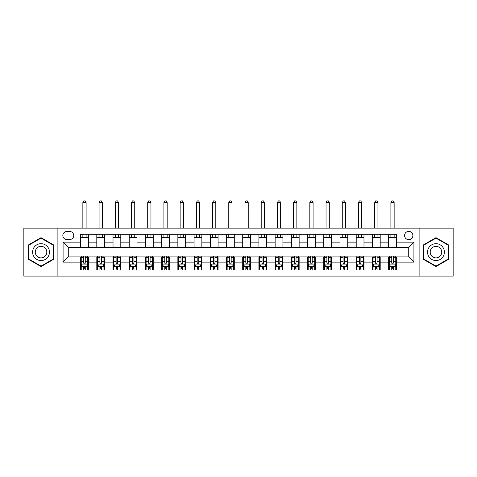 <?xml version="1.0" encoding="UTF-8"?>
<svg xmlns="http://www.w3.org/2000/svg" width="477" height="477" viewBox="0 0 477 477"><rect width="100%" height="100%" fill="white"/><g stroke="black" fill="none" stroke-linecap="round" stroke-linejoin="round"><path stroke-width="0.72" d="M408.729 231.369A4.15 4.15 0 0 0 404.579 235.519A4.15 4.15 0 0 0 408.729 239.669A4.15 4.15 0 0 0 412.879 235.519A4.15 4.15 0 0 0 408.729 231.369M419.104 276.111L453.15 276.111L453.15 228.125L419.104 228.125L419.104 276.111L57.896 276.111L57.896 228.125L23.85 228.125L23.85 276.111L57.896 276.111M66.846 239.537L69.696 239.537A4.019 4.019 0 0 0 73.72 235.519A4.019 4.019 0 0 0 69.696 231.494L66.846 231.494A4.019 4.019 0 0 0 62.827 235.519A4.019 4.019 0 0 0 66.846 239.537M419.104 228.125L57.896 228.125M80.595 262.106L63.083 262.106L63.083 242.131L80.595 242.131L80.595 247.319L68.271 247.319L68.271 256.918L80.595 256.918L80.595 269.952L396.405 269.952L396.405 256.918L408.729 256.918L408.729 247.319L396.405 247.319L396.405 242.131L413.917 242.131L413.917 262.106L396.405 262.106M396.405 242.131L396.405 234.285L80.595 234.285L80.595 242.131M388.624 234.285L388.624 247.319L396.405 247.319M388.624 247.319L80.595 247.319M80.595 256.918L81.239 256.918M83.708 256.918L85.264 256.918M87.726 256.918L88.376 256.918L88.376 269.952M97.451 256.918L88.376 256.918M99.92 256.918L101.476 256.918M103.938 256.918L104.588 256.918L104.588 269.952M113.663 256.918L104.588 256.918M116.132 256.918L117.688 256.918M120.15 256.918L120.8 256.918L120.8 269.952M129.875 256.918L120.8 256.918M132.344 256.918L133.9 256.918M136.362 256.918L137.012 256.918L137.012 269.952M146.093 256.918L137.012 256.918M148.556 256.918L150.112 256.918M152.574 256.918L153.224 256.918L153.224 269.952M162.305 256.918L153.224 256.918M164.768 256.918L166.324 256.918M168.786 256.918L169.436 256.918L169.436 269.952M178.517 256.918L169.436 256.918M180.98 256.918L182.536 256.918M184.998 256.918L185.648 256.918L185.648 269.952M194.729 256.918L185.648 256.918M197.192 256.918L198.748 256.918M201.211 256.918L201.86 256.918L201.86 269.952M210.941 256.918L201.86 256.918M213.404 256.918L214.96 256.918M217.423 256.918L218.072 256.918L218.072 269.952M227.153 256.918L218.072 256.918M229.616 256.918L231.172 256.918M233.635 256.918L234.285 256.918L234.285 269.952M243.365 256.918L234.285 256.918M245.828 256.918L247.384 256.918M249.847 256.918L250.497 256.918L250.497 269.952M259.577 256.918L250.497 256.918M262.04 256.918L263.596 256.918M266.059 256.918L266.709 256.918L266.709 269.952M275.789 256.918L266.709 256.918M278.252 256.918L279.808 256.918M282.271 256.918L282.921 256.918L282.921 269.952M292.002 256.918L282.921 256.918M294.464 256.918L296.02 256.918M298.483 256.918L299.133 256.918L299.133 269.952M308.214 256.918L299.133 256.918M310.676 256.918L312.232 256.918M314.695 256.918L315.345 256.918L315.345 269.952M324.426 256.918L315.345 256.918M326.888 256.918L328.444 256.918M330.907 256.918L331.557 256.918L331.557 269.952M340.638 256.918L331.557 256.918M343.1 256.918L344.656 256.918M347.125 256.918L347.769 256.918L347.769 269.952M356.85 256.918L347.769 256.918M359.312 256.918L360.868 256.918M363.337 256.918L363.981 256.918L363.981 269.952M373.062 256.918L363.981 256.918M375.524 256.918L377.08 256.918M379.549 256.918L380.193 256.918L380.193 269.952M389.274 256.918L380.193 256.918M391.736 256.918L393.292 256.918M395.761 256.918L396.405 256.918M88.376 234.285L88.376 247.319M80.595 237.528L88.376 237.528M80.595 266.709L81.239 266.709M83.708 266.709L85.264 266.709M87.726 266.709L88.376 266.709M96.807 256.918L96.807 269.952M96.807 234.285L96.807 247.319M104.588 234.285L104.588 247.319M96.807 237.528L104.588 237.528M96.807 266.709L97.451 266.709M99.92 266.709L101.476 266.709M103.938 266.709L104.588 266.709M113.019 256.918L113.019 269.952M113.019 266.709L113.663 266.709M116.132 266.709L117.688 266.709M120.15 266.709L120.8 266.709M113.019 234.285L113.019 247.319M120.8 234.285L120.8 247.319M113.019 237.528L120.8 237.528M129.231 256.918L129.231 269.952M129.231 266.709L129.875 266.709M132.344 266.709L133.9 266.709M136.362 266.709L137.012 266.709M129.231 234.285L129.231 247.319M137.012 234.285L137.012 247.319M129.231 237.528L137.012 237.528M145.443 256.918L145.443 269.952M145.443 266.709L146.093 266.709M148.556 266.709L150.112 266.709M152.574 266.709L153.224 266.709M145.443 234.285L145.443 247.319M153.224 234.285L153.224 247.319M145.443 237.528L153.224 237.528M161.655 256.918L161.655 269.952M161.655 266.709L162.305 266.709M164.768 266.709L166.324 266.709M168.786 266.709L169.436 266.709M161.655 234.285L161.655 247.319M169.436 234.285L169.436 247.319M161.655 237.528L169.436 237.528M177.867 256.918L177.867 269.952M177.867 266.709L178.517 266.709M180.98 266.709L182.536 266.709M184.998 266.709L185.648 266.709M177.867 234.285L177.867 247.319M185.648 234.285L185.648 247.319M177.867 237.528L185.648 237.528M194.079 256.918L194.079 269.952M194.079 266.709L194.729 266.709M197.192 266.709L198.748 266.709M201.211 266.709L201.86 266.709M194.079 234.285L194.079 247.319M201.86 234.285L201.86 247.319M194.079 237.528L201.86 237.528M210.291 256.918L210.291 269.952M210.291 266.709L210.941 266.709M213.404 266.709L214.96 266.709M217.423 266.709L218.072 266.709M210.291 234.285L210.291 247.319M218.072 234.285L218.072 247.319M210.291 237.528L218.072 237.528M226.503 256.918L226.503 269.952M226.503 266.709L227.153 266.709M229.616 266.709L231.172 266.709M233.635 266.709L234.285 266.709M226.503 234.285L226.503 247.319M234.285 234.285L234.285 247.319M226.503 237.528L234.285 237.528M242.715 256.918L242.715 269.952M242.715 266.709L243.365 266.709M245.828 266.709L247.384 266.709M249.847 266.709L250.497 266.709M242.715 234.285L242.715 247.319M250.497 234.285L250.497 247.319M242.715 237.528L250.497 237.528M258.928 256.918L258.928 269.952M258.928 266.709L259.577 266.709M262.04 266.709L263.596 266.709M266.059 266.709L266.709 266.709M258.928 234.285L258.928 247.319M266.709 234.285L266.709 247.319M258.928 237.528L266.709 237.528M275.14 256.918L275.14 269.952M275.14 266.709L275.789 266.709M278.252 266.709L279.808 266.709M282.271 266.709L282.921 266.709M275.14 234.285L275.14 247.319M282.921 234.285L282.921 247.319M275.14 237.528L282.921 237.528M291.352 256.918L291.352 269.952M291.352 266.709L292.002 266.709M294.464 266.709L296.02 266.709M298.483 266.709L299.133 266.709M291.352 234.285L291.352 247.319M299.133 234.285L299.133 247.319M291.352 237.528L299.133 237.528M307.564 256.918L307.564 269.952M307.564 266.709L308.214 266.709M310.676 266.709L312.232 266.709M314.695 266.709L315.345 266.709M307.564 234.285L307.564 247.319M315.345 234.285L315.345 247.319M307.564 237.528L315.345 237.528M323.776 256.918L323.776 269.952M323.776 266.709L324.426 266.709M326.888 266.709L328.444 266.709M330.907 266.709L331.557 266.709M323.776 234.285L323.776 247.319M331.557 234.285L331.557 247.319M323.776 237.528L331.557 237.528M339.988 256.918L339.988 269.952M339.988 266.709L340.638 266.709M343.1 266.709L344.656 266.709M347.125 266.709L347.769 266.709M339.988 234.285L339.988 247.319M347.769 234.285L347.769 247.319M339.988 237.528L347.769 237.528M356.2 256.918L356.2 269.952M356.2 266.709L356.85 266.709M359.312 266.709L360.868 266.709M363.337 266.709L363.981 266.709M356.2 234.285L356.2 247.319M363.981 234.285L363.981 247.319M356.2 237.528L363.981 237.528M372.412 256.918L372.412 269.952M372.412 266.709L373.062 266.709M375.524 266.709L377.08 266.709M379.549 266.709L380.193 266.709M372.412 234.285L372.412 247.319M380.193 234.285L380.193 247.319M372.412 237.528L380.193 237.528M388.624 256.918L388.624 269.952M388.624 266.709L389.274 266.709M391.736 266.709L393.292 266.709M395.761 266.709L396.405 266.709M388.624 237.528L396.405 237.528M68.271 247.319L63.083 242.131M68.271 256.918L63.083 262.106M413.917 242.131L408.729 247.319M413.917 262.106L408.729 256.918M41.034 266.571L53.549 259.345L53.549 244.892L41.034 237.665L28.519 244.892L28.519 259.345L41.034 266.571M448.481 244.892L435.966 237.665L423.451 244.892L423.451 259.345L435.966 266.571L448.481 259.345L448.481 244.892M83.708 268.265L85.264 268.265M81.239 257.765L83.708 257.765L83.708 256.137L81.239 256.137L81.239 264.049L82.539 266.643L86.426 266.643L87.726 264.049L87.726 256.137L85.264 256.137L85.264 257.765L87.726 257.765M87.726 264.049L87.726 269.952M81.239 264.049L81.239 269.952M85.264 266.643L85.264 269.952M83.708 269.952L83.708 266.643M83.708 257.765L83.708 263.077C84.226 264.079 84.745 264.079 85.264 263.077L85.264 257.765M86.104 237.528L86.104 234.285M86.104 228.125L86.104 202.576L82.861 202.576L82.861 228.125M82.861 237.528L82.861 234.285M82.861 202.576L83.833 200.889L85.133 200.889L86.104 202.576M99.92 268.265L101.476 268.265M97.451 257.765L99.92 257.765L99.92 256.137L97.451 256.137L97.451 264.049L98.751 266.643L102.644 266.643L103.938 264.049L103.938 256.137L101.476 256.137L101.476 257.765L103.938 257.765M103.938 264.049L103.938 269.952M97.451 264.049L97.451 269.952M101.476 266.643L101.476 269.952M99.92 269.952L99.92 266.643M99.92 257.765L99.92 263.077C100.438 264.079 100.957 264.079 101.476 263.077L101.476 257.765M102.316 237.528L102.316 234.285M102.316 228.125L102.316 202.576L99.073 202.576L99.073 228.125M99.073 237.528L99.073 234.285M99.073 202.576L100.045 200.889L101.345 200.889L102.316 202.576M116.132 268.265L117.688 268.265M113.663 257.765L116.132 257.765L116.132 256.137L113.663 256.137L113.663 264.049L114.963 266.643L118.856 266.643L120.15 264.049L120.15 256.137L117.688 256.137L117.688 257.765L120.15 257.765M120.15 264.049L120.15 269.952M113.663 264.049L113.663 269.952M117.688 266.643L117.688 269.952M116.132 269.952L116.132 266.643M116.132 257.765L116.132 263.077C116.65 264.079 117.169 264.079 117.688 263.077L117.688 257.765M118.529 237.528L118.529 234.285M118.529 228.125L118.529 202.576L115.285 202.576L115.285 228.125M115.285 237.528L115.285 234.285M115.285 202.576L116.257 200.889L117.557 200.889L118.529 202.576M132.344 268.265L133.9 268.265M129.875 257.765L132.344 257.765L132.344 256.137L129.875 256.137L129.875 264.049L131.175 266.643L135.069 266.643L136.362 264.049L136.362 256.137L133.9 256.137L133.9 257.765L136.362 257.765M136.362 264.049L136.362 269.952M129.875 264.049L129.875 269.952M133.9 266.643L133.9 269.952M132.344 269.952L132.344 266.643M132.344 257.765L132.344 263.077C132.862 264.079 133.381 264.079 133.9 263.077L133.9 257.765M134.741 237.528L134.741 234.285M134.741 228.125L134.741 202.576L131.497 202.576L131.497 228.125M131.497 237.528L131.497 234.285M131.497 202.576L132.475 200.889L133.769 200.889L134.741 202.576M148.556 268.265L150.112 268.265M146.093 257.765L148.556 257.765L148.556 256.137L146.093 256.137L146.093 264.049L147.387 266.643L151.281 266.643L152.574 264.049L152.574 256.137L150.112 256.137L150.112 257.765L152.574 257.765M152.574 264.049L152.574 269.952M146.093 264.049L146.093 269.952M150.112 266.643L150.112 269.952M148.556 269.952L148.556 266.643M148.556 257.765L148.556 263.077C149.074 264.079 149.593 264.079 150.112 263.077L150.112 257.765M150.953 237.528L150.953 234.285M150.953 228.125L150.953 202.576L147.709 202.576L147.709 228.125M147.709 237.528L147.709 234.285M147.709 202.576L148.687 200.889L149.981 200.889L150.953 202.576M48.338 247.903A8.431 8.431 0 0 0 36.818 244.82A8.431 8.431 0 0 0 33.736 256.334A8.431 8.431 0 0 0 45.249 259.416A8.431 8.431 0 0 0 48.338 247.903M46.03 249.232A5.772 5.772 0 0 0 38.148 247.122A5.772 5.772 0 0 0 36.037 255.004A5.772 5.772 0 0 0 43.92 257.115A5.772 5.772 0 0 0 46.03 249.232M41.034 266.118L28.906 259.118L28.906 245.118L41.034 238.118L53.162 245.118L53.162 259.118L41.034 266.118M435.966 260.549A8.431 8.431 0 0 0 444.397 252.118A8.431 8.431 0 0 0 435.966 243.687A8.431 8.431 0 0 0 427.535 252.118A8.431 8.431 0 0 0 435.966 260.549M435.966 257.89A5.772 5.772 0 0 0 441.738 252.118A5.772 5.772 0 0 0 435.966 246.347A5.772 5.772 0 0 0 430.194 252.118A5.772 5.772 0 0 0 435.966 257.89M423.838 245.118L435.966 238.118L448.094 245.118L448.094 259.118L435.966 266.118L423.838 259.118L423.838 245.118M164.768 268.265L166.324 268.265M162.305 257.765L164.768 257.765L164.768 256.137L162.305 256.137L162.305 264.049L163.599 266.643L167.493 266.643L168.786 264.049L168.786 256.137L166.324 256.137L166.324 257.765L168.786 257.765M168.786 264.049L168.786 269.952M162.305 264.049L162.305 269.952M166.324 266.643L166.324 269.952M164.768 269.952L164.768 266.643M164.768 257.765L164.768 263.077C165.286 264.079 165.805 264.079 166.324 263.077L166.324 257.765M167.165 237.528L167.165 234.285M167.165 228.125L167.165 202.576L163.921 202.576L163.921 228.125M163.921 237.528L163.921 234.285M163.921 202.576L164.899 200.889L166.193 200.889L167.165 202.576M180.98 268.265L182.536 268.265M178.517 257.765L180.98 257.765L180.98 256.137L178.517 256.137L178.517 264.049L179.811 266.643L183.705 266.643L184.998 264.049L184.998 256.137L182.536 256.137L182.536 257.765L184.998 257.765M184.998 264.049L184.998 269.952M178.517 264.049L178.517 269.952M182.536 266.643L182.536 269.952M180.98 269.952L180.98 266.643M180.98 257.765L180.98 263.077C181.498 264.079 182.017 264.079 182.536 263.077L182.536 257.765M183.377 237.528L183.377 234.285M183.377 228.125L183.377 202.576L180.133 202.576L180.133 228.125M180.133 237.528L180.133 234.285M180.133 202.576L181.111 200.889L182.405 200.889L183.377 202.576M197.192 268.265L198.748 268.265M194.729 257.765L197.192 257.765L197.192 256.137L194.729 256.137L194.729 264.049L196.023 266.643L199.917 266.643L201.211 264.049L201.211 256.137L198.748 256.137L198.748 257.765L201.211 257.765M201.211 264.049L201.211 269.952M194.729 264.049L194.729 269.952M198.748 266.643L198.748 269.952M197.192 269.952L197.192 266.643M197.192 257.765L197.192 263.077C197.711 264.079 198.229 264.079 198.748 263.077L198.748 257.765M199.589 237.528L199.589 234.285M199.589 228.125L199.589 202.576L196.351 202.576L196.351 228.125M196.351 237.528L196.351 234.285M196.351 202.576L197.323 200.889L198.617 200.889L199.589 202.576M213.404 268.265L214.96 268.265M210.941 257.765L213.404 257.765L213.404 256.137L210.941 256.137L210.941 264.049L212.235 266.643L216.129 266.643L217.423 264.049L217.423 256.137L214.96 256.137L214.96 257.765L217.423 257.765M217.423 264.049L217.423 269.952M210.941 264.049L210.941 269.952M214.96 266.643L214.96 269.952M213.404 269.952L213.404 266.643M213.404 257.765L213.404 263.077C213.923 264.079 214.441 264.079 214.96 263.077L214.96 257.765M215.801 237.528L215.801 234.285M215.801 228.125L215.801 202.576L212.563 202.576L212.563 228.125M212.563 237.528L212.563 234.285M212.563 202.576L213.535 200.889L214.829 200.889L215.801 202.576M229.616 268.265L231.172 268.265M227.153 257.765L229.616 257.765L229.616 256.137L227.153 256.137L227.153 264.049L228.447 266.643L232.341 266.643L233.635 264.049L233.635 256.137L231.172 256.137L231.172 257.765L233.635 257.765M233.635 264.049L233.635 269.952M227.153 264.049L227.153 269.952M231.172 266.643L231.172 269.952M229.616 269.952L229.616 266.643M229.616 257.765L229.616 263.077C230.135 264.079 230.653 264.079 231.172 263.077L231.172 257.765M232.013 237.528L232.013 234.285M232.013 228.125L232.013 202.576L228.775 202.576L228.775 228.125M228.775 237.528L228.775 234.285M228.775 202.576L229.747 200.889L231.041 200.889L232.013 202.576M245.828 268.265L247.384 268.265M243.365 257.765L245.828 257.765L245.828 256.137L243.365 256.137L243.365 264.049L244.659 266.643L248.553 266.643L249.847 264.049L249.847 256.137L247.384 256.137L247.384 257.765L249.847 257.765M249.847 264.049L249.847 269.952M243.365 264.049L243.365 269.952M247.384 266.643L247.384 269.952M245.828 269.952L245.828 266.643M245.828 257.765L245.828 263.077C246.347 264.079 246.865 264.079 247.384 263.077L247.384 257.765M248.225 237.528L248.225 234.285M248.225 228.125L248.225 202.576L244.987 202.576L244.987 228.125M244.987 237.528L244.987 234.285M244.987 202.576L245.959 200.889L247.253 200.889L248.225 202.576M262.04 268.265L263.596 268.265M259.577 257.765L262.04 257.765L262.04 256.137L259.577 256.137L259.577 264.049L260.871 266.643L264.765 266.643L266.059 264.049L266.059 256.137L263.596 256.137L263.596 257.765L266.059 257.765M266.059 264.049L266.059 269.952M259.577 264.049L259.577 269.952M263.596 266.643L263.596 269.952M262.04 269.952L262.04 266.643M262.04 257.765L262.04 263.077C262.559 264.079 263.077 264.079 263.596 263.077L263.596 257.765M264.437 237.528L264.437 234.285M264.437 228.125L264.437 202.576L261.199 202.576L261.199 228.125M261.199 237.528L261.199 234.285M261.199 202.576L262.171 200.889L263.465 200.889L264.437 202.576M278.252 268.265L279.808 268.265M275.789 257.765L278.252 257.765L278.252 256.137L275.789 256.137L275.789 264.049L277.083 266.643L280.977 266.643L282.271 264.049L282.271 256.137L279.808 256.137L279.808 257.765L282.271 257.765M282.271 264.049L282.271 269.952M275.789 264.049L275.789 269.952M279.808 266.643L279.808 269.952M278.252 269.952L278.252 266.643M278.252 257.765L278.252 263.077C278.771 264.079 279.289 264.079 279.808 263.077L279.808 257.765M280.649 237.528L280.649 234.285M280.649 228.125L280.649 202.576L277.411 202.576L277.411 228.125M277.411 237.528L277.411 234.285M277.411 202.576L278.383 200.889L279.677 200.889L280.649 202.576M294.464 268.265L296.02 268.265M292.002 257.765L294.464 257.765L294.464 256.137L292.002 256.137L292.002 264.049L293.295 266.643L297.189 266.643L298.483 264.049L298.483 256.137L296.02 256.137L296.02 257.765L298.483 257.765M298.483 264.049L298.483 269.952M292.002 264.049L292.002 269.952M296.02 266.643L296.02 269.952M294.464 269.952L294.464 266.643M294.464 257.765L294.464 263.077C294.983 264.079 295.501 264.079 296.02 263.077L296.02 257.765M296.867 237.528L296.867 234.285M296.867 228.125L296.867 202.576L293.623 202.576L293.623 228.125M293.623 237.528L293.623 234.285M293.623 202.576L294.595 200.889L295.889 200.889L296.867 202.576M310.676 268.265L312.232 268.265M308.214 257.765L310.676 257.765L310.676 256.137L308.214 256.137L308.214 264.049L309.507 266.643L313.401 266.643L314.695 264.049L314.695 256.137L312.232 256.137L312.232 257.765L314.695 257.765M314.695 264.049L314.695 269.952M308.214 264.049L308.214 269.952M312.232 266.643L312.232 269.952M310.676 269.952L310.676 266.643M310.676 257.765L310.676 263.077C311.195 264.079 311.714 264.079 312.232 263.077L312.232 257.765M313.079 237.528L313.079 234.285M313.079 228.125L313.079 202.576L309.835 202.576L309.835 228.125M309.835 237.528L309.835 234.285M309.835 202.576L310.807 200.889L312.101 200.889L313.079 202.576M326.888 268.265L328.444 268.265M324.426 257.765L326.888 257.765L326.888 256.137L324.426 256.137L324.426 264.049L325.719 266.643L329.613 266.643L330.907 264.049L330.907 256.137L328.444 256.137L328.444 257.765L330.907 257.765M330.907 264.049L330.907 269.952M324.426 264.049L324.426 269.952M328.444 266.643L328.444 269.952M326.888 269.952L326.888 266.643M326.888 257.765L326.888 263.077C327.407 264.079 327.926 264.079 328.444 263.077L328.444 257.765M329.291 237.528L329.291 234.285M329.291 228.125L329.291 202.576L326.047 202.576L326.047 228.125M326.047 237.528L326.047 234.285M326.047 202.576L327.019 200.889L328.313 200.889L329.291 202.576M343.1 268.265L344.656 268.265M340.638 257.765L343.1 257.765L343.1 256.137L340.638 256.137L340.638 264.049L341.931 266.643L345.825 266.643L347.125 264.049L347.125 256.137L344.656 256.137L344.656 257.765L347.125 257.765M347.125 264.049L347.125 269.952M340.638 264.049L340.638 269.952M344.656 266.643L344.656 269.952M343.1 269.952L343.1 266.643M343.1 257.765L343.1 263.077C343.619 264.079 344.138 264.079 344.656 263.077L344.656 257.765M345.503 237.528L345.503 234.285M345.503 228.125L345.503 202.576L342.259 202.576L342.259 228.125M342.259 237.528L342.259 234.285M342.259 202.576L343.231 200.889L344.525 200.889L345.503 202.576M359.312 268.265L360.868 268.265M356.85 257.765L359.312 257.765L359.312 256.137L356.85 256.137L356.85 264.049L358.144 266.643L362.037 266.643L363.337 264.049L363.337 256.137L360.868 256.137L360.868 257.765L363.337 257.765M363.337 264.049L363.337 269.952M356.85 264.049L356.85 269.952M360.868 266.643L360.868 269.952M359.312 269.952L359.312 266.643M359.312 257.765L359.312 263.077C359.831 264.079 360.35 264.079 360.868 263.077L360.868 257.765M361.715 237.528L361.715 234.285M361.715 228.125L361.715 202.576L358.471 202.576L358.471 228.125M358.471 237.528L358.471 234.285M358.471 202.576L359.443 200.889L360.743 200.889L361.715 202.576M375.524 268.265L377.08 268.265M373.062 257.765L375.524 257.765L375.524 256.137L373.062 256.137L373.062 264.049L374.356 266.643L378.249 266.643L379.549 264.049L379.549 256.137L377.08 256.137L377.08 257.765L379.549 257.765M379.549 264.049L379.549 269.952M373.062 264.049L373.062 269.952M377.08 266.643L377.08 269.952M375.524 269.952L375.524 266.643M375.524 257.765L375.524 263.077C376.043 264.079 376.562 264.079 377.08 263.077L377.08 257.765M377.927 237.528L377.927 234.285M377.927 228.125L377.927 202.576L374.683 202.576L374.683 228.125M374.683 237.528L374.683 234.285M374.683 202.576L375.655 200.889L376.955 200.889L377.927 202.576M391.736 268.265L393.292 268.265M389.274 257.765L391.736 257.765L391.736 256.137L389.274 256.137L389.274 264.049L390.574 266.643L394.461 266.643L395.761 264.049L395.761 256.137L393.292 256.137L393.292 257.765L395.761 257.765M395.761 264.049L395.761 269.952M389.274 264.049L389.274 269.952M393.292 266.643L393.292 269.952M391.736 269.952L391.736 266.643M391.736 257.765L391.736 263.077C392.255 264.079 392.774 264.079 393.292 263.077L393.292 257.765M394.139 237.528L394.139 234.285M394.139 228.125L394.139 202.576L390.896 202.576L390.896 228.125M390.896 237.528L390.896 234.285M390.896 202.576L391.867 200.889L393.167 200.889L394.139 202.576M96.807 262.106L88.376 262.106M96.807 242.131L88.376 242.131M113.019 242.131L104.588 242.131M113.019 262.106L104.588 262.106M129.231 242.131L120.8 242.131M129.231 262.106L120.8 262.106M145.443 242.131L137.012 242.131M145.443 262.106L137.012 262.106M161.655 242.131L153.224 242.131M161.655 262.106L153.224 262.106M177.867 242.131L169.436 242.131M177.867 262.106L169.436 262.106M194.079 242.131L185.648 242.131M194.079 262.106L185.648 262.106M210.291 242.131L201.86 242.131M210.291 262.106L201.86 262.106M226.503 242.131L218.072 242.131M226.503 262.106L218.072 262.106M242.715 242.131L234.285 242.131M242.715 262.106L234.285 262.106M258.928 242.131L250.497 242.131M258.928 262.106L250.497 262.106M275.14 242.131L266.709 242.131M275.14 262.106L266.709 262.106M291.352 242.131L282.921 242.131M291.352 262.106L282.921 262.106M307.564 242.131L299.133 242.131M307.564 262.106L299.133 262.106M323.776 242.131L315.345 242.131M323.776 262.106L315.345 262.106M339.988 242.131L331.557 242.131M339.988 262.106L331.557 262.106M356.2 242.131L347.769 242.131M356.2 262.106L347.769 262.106M372.412 242.131L363.981 242.131M372.412 262.106L363.981 262.106M388.624 242.131L380.193 242.131M388.624 262.106L380.193 262.106M81.275 264.115L87.696 264.115M87.726 266.488L86.51 266.488M82.461 266.488L81.239 266.488M85.264 261.241L87.726 261.241M81.239 261.241L83.708 261.241M83.708 267.442L85.264 267.442M97.487 264.115L103.908 264.115M103.938 266.488L102.722 266.488M98.673 266.488L97.451 266.488M101.476 261.241L103.938 261.241M97.451 261.241L99.92 261.241M99.92 267.442L101.476 267.442M113.699 264.115L120.121 264.115M120.15 266.488L118.934 266.488M114.885 266.488L113.663 266.488M117.688 261.241L120.15 261.241M113.663 261.241L116.132 261.241M116.132 267.442L117.688 267.442M129.911 264.115L136.333 264.115M136.362 266.488L135.146 266.488M131.097 266.488L129.875 266.488M133.9 261.241L136.362 261.241M129.875 261.241L132.344 261.241M132.344 267.442L133.9 267.442M146.123 264.115L152.545 264.115M152.574 266.488L151.358 266.488M147.31 266.488L146.093 266.488M150.112 261.241L152.574 261.241M146.093 261.241L148.556 261.241M148.556 267.442L150.112 267.442M162.335 264.115L168.757 264.115M168.786 266.488L167.57 266.488M163.522 266.488L162.305 266.488M166.324 261.241L168.786 261.241M162.305 261.241L164.768 261.241M164.768 267.442L166.324 267.442M178.547 264.115L184.969 264.115M184.998 266.488L183.782 266.488M179.734 266.488L178.517 266.488M182.536 261.241L184.998 261.241M178.517 261.241L180.98 261.241M180.98 267.442L182.536 267.442M194.759 264.115L201.181 264.115M201.211 266.488L199.994 266.488M195.946 266.488L194.729 266.488M198.748 261.241L201.211 261.241M194.729 261.241L197.192 261.241M197.192 267.442L198.748 267.442M210.971 264.115L217.393 264.115M217.423 266.488L216.206 266.488M212.158 266.488L210.941 266.488M214.96 261.241L217.423 261.241M210.941 261.241L213.404 261.241M213.404 267.442L214.96 267.442M227.183 264.115L233.605 264.115M233.635 266.488L232.418 266.488M228.37 266.488L227.153 266.488M231.172 261.241L233.635 261.241M227.153 261.241L229.616 261.241M229.616 267.442L231.172 267.442M243.395 264.115L249.817 264.115M249.847 266.488L248.63 266.488M244.582 266.488L243.365 266.488M247.384 261.241L249.847 261.241M243.365 261.241L245.828 261.241M245.828 267.442L247.384 267.442M259.607 264.115L266.029 264.115M266.059 266.488L264.842 266.488M260.794 266.488L259.577 266.488M263.596 261.241L266.059 261.241M259.577 261.241L262.04 261.241M262.04 267.442L263.596 267.442M275.819 264.115L282.241 264.115M282.271 266.488L281.054 266.488M277.006 266.488L275.789 266.488M279.808 261.241L282.271 261.241M275.789 261.241L278.252 261.241M278.252 267.442L279.808 267.442M292.031 264.115L298.453 264.115M298.483 266.488L297.266 266.488M293.218 266.488L292.002 266.488M296.02 261.241L298.483 261.241M292.002 261.241L294.464 261.241M294.464 267.442L296.02 267.442M308.243 264.115L314.665 264.115M314.695 266.488L313.478 266.488M309.43 266.488L308.214 266.488M312.232 261.241L314.695 261.241M308.214 261.241L310.676 261.241M310.676 267.442L312.232 267.442M324.455 264.115L330.877 264.115M330.907 266.488L329.69 266.488M325.642 266.488L324.426 266.488M328.444 261.241L330.907 261.241M324.426 261.241L326.888 261.241M326.888 267.442L328.444 267.442M340.667 264.115L347.089 264.115M347.125 266.488L345.903 266.488M341.854 266.488L340.638 266.488M344.656 261.241L347.125 261.241M340.638 261.241L343.1 261.241M343.1 267.442L344.656 267.442M356.879 264.115L363.301 264.115M363.337 266.488L362.115 266.488M358.066 266.488L356.85 266.488M360.868 261.241L363.337 261.241M356.85 261.241L359.312 261.241M359.312 267.442L360.868 267.442M373.092 264.115L379.513 264.115M379.549 266.488L378.327 266.488M374.278 266.488L373.062 266.488M377.08 261.241L379.549 261.241M373.062 261.241L375.524 261.241M375.524 267.442L377.08 267.442M389.304 264.115L395.725 264.115M395.761 266.488L394.539 266.488M390.49 266.488L389.274 266.488M393.292 261.241L395.761 261.241M389.274 261.241L391.736 261.241M391.736 267.442L393.292 267.442"/></g></svg>
